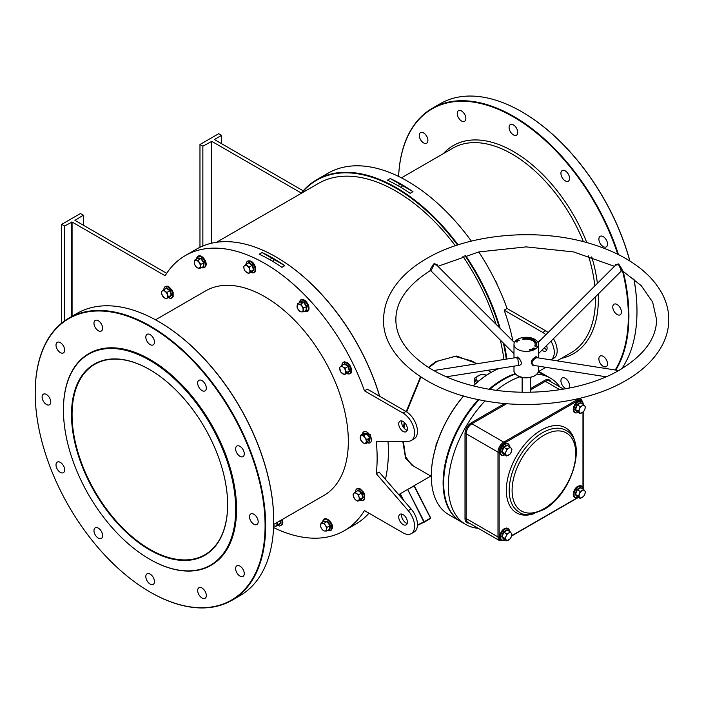 <?xml version="1.0" encoding="UTF-8"?>
<svg xmlns="http://www.w3.org/2000/svg" width="704" height="704" viewBox="0 0 704 704"><rect width="100%" height="100%" fill="white"/><g stroke="black" fill="none" stroke-linecap="round" stroke-linejoin="round"><path stroke-width="1.06" d="M149.565 549.833A110.405 63.738 60 0 1 71.5 414.621A110.405 63.738 60 0 1 149.565 369.547L149.565 369.547A110.405 63.738 60 0 1 227.63 504.759A110.405 63.738 60 0 1 149.565 549.833M149.706 369.626A109.991 63.51 -120 0 0 94.855 364.267A109.991 63.51 -120 0 0 77.994 452.408A109.991 63.51 -120 0 0 149.855 549.331A109.991 63.51 -120 0 0 204.846 554.778A109.991 63.51 -120 0 0 227.63 504.592M506.273 359.137A158.479 91.494 -120 0 0 503.378 343.103M499.338 327.554A158.479 91.494 -120 0 0 464.966 255.526M457.521 245.045A158.479 91.494 -120 0 0 301.514 193.204M300.872 193.574A158.884 91.731 60 0 1 316.712 179.722A158.884 91.731 60 0 1 458.093 244.86M465.538 255.358A158.884 91.731 60 0 1 500.183 328.398M504.134 343.851A158.884 91.731 60 0 1 506.845 359.04M276.17 257.03A158.479 91.494 60 0 1 276.311 257.118A158.479 91.494 60 0 1 379.702 396.308M388.054 441.329A158.479 91.494 60 0 1 388.37 451.211L388.37 451.537A158.884 91.731 -120 0 0 388.036 441.329M379.606 396.255A158.884 91.731 -120 0 0 276.03 256.951A158.884 91.731 -120 0 0 196.583 249.084L185.354 255.57A158.884 91.731 60 0 1 364.452 390.826L367.338 389.162L405.944 411.453A16.298 9.407 -120 0 1 416.592 425.814A16.298 9.407 -120 0 1 414.093 438.874L411.215 440.537A16.298 9.407 -120 0 0 413.706 427.478A16.298 9.407 -120 0 0 403.066 413.116L364.452 390.826M63.43 409.957A121.81 70.33 -120 0 0 149.565 559.143A121.81 70.33 -120 0 0 235.699 509.414A121.81 70.33 -120 0 0 149.565 360.228A121.81 70.33 -120 0 0 63.43 409.957L63.43 409.631A122.214 70.558 60 0 1 88.739 353.681A122.214 70.558 60 0 1 182.926 386.426A122.214 70.558 60 0 1 236.271 509.414A122.214 70.558 60 0 1 210.962 565.365A122.214 70.558 60 0 1 149.846 559.31A122.214 70.558 60 0 1 149.706 559.231M431.297 475.825A84.128 48.567 -60 0 1 431.297 475.658A84.128 48.567 -60 0 1 463.575 395.938M473.167 385.871A84.128 48.567 -60 0 1 490.776 372.618A84.128 48.567 -60 0 1 490.785 372.618L491.066 372.46A84.533 48.805 120 0 0 473.246 385.889M463.663 395.965A84.533 48.805 120 0 0 431.297 475.992A84.533 48.805 120 0 0 448.8 514.686L460.61 521.506A84.533 48.805 -60 0 1 478.28 399.59M515.478 374.079A84.533 48.805 120 0 0 503.457 379.606L503.166 379.773A84.128 48.567 120 0 0 489.738 389.303A84.128 48.567 -60 0 1 503.166 379.773L503.457 379.606A84.533 48.805 120 0 0 489.799 389.312M478.931 399.722A84.128 48.567 120 0 0 443.678 482.97A84.128 48.567 -60 0 1 443.678 482.803A84.128 48.567 -60 0 1 478.931 399.722M488.998 389.18A84.533 48.805 -60 0 1 502.876 379.271A84.533 48.805 -60 0 1 515.134 373.666M158.638 321.561A162.545 93.852 60 0 1 158.787 321.649A162.545 93.852 60 0 1 273.724 520.722L273.724 521.057A162.958 94.081 -120 0 0 158.497 321.482A162.958 94.081 -120 0 0 77.018 313.412L68.948 318.067A162.958 94.081 60 0 1 194.524 361.724A162.958 94.081 60 0 1 265.654 525.712A162.958 94.081 60 0 1 231.906 600.318A162.958 94.081 60 0 1 150.427 592.24A162.958 94.081 60 0 1 150.278 592.161M35.2 392.999A162.545 93.852 -120 0 0 150.137 592.073A162.545 93.852 -120 0 0 265.082 525.712A162.545 93.852 -120 0 0 150.137 326.638A162.545 93.852 -120 0 0 35.2 392.999L35.2 392.665A162.958 94.081 60 0 1 68.948 318.067M521.893 111.839A162.545 93.852 60 0 1 522.034 111.927A162.545 93.852 60 0 1 629.895 261.034M633.934 278.934A162.545 93.852 60 0 1 636.979 311.001L636.979 311.335A162.958 94.081 -120 0 0 633.873 278.89M629.798 260.982A162.958 94.081 -120 0 0 521.752 111.76A162.958 94.081 -120 0 0 440.273 103.682L432.203 108.346A162.958 94.081 60 0 1 618.473 254.628M615.226 369.978A162.545 93.852 -120 0 0 628.338 315.99A162.545 93.852 -120 0 0 622.486 270.829M617.76 254.276A162.545 93.852 -120 0 0 491.674 106.762A162.545 93.852 -120 0 0 398.614 176.44A162.958 94.081 60 0 1 432.203 108.346M623.181 271.26A162.958 94.081 60 0 1 628.91 315.99A162.958 94.081 60 0 1 615.798 370.075M413.45 466.048L405.592 458.286L402.785 441.311M403.498 427.469L404.184 422.25M406.208 411.611L420.499 376.79M428.41 367.356L435.89 361.539L456.553 356.039L475.482 363.097M476.678 363.783L471.636 360.87L454.846 356.4L437.166 361.293L428.806 367.602M420.895 377.054L406.692 411.919M404.686 422.734L404.008 428.102M403.366 441.311L405.539 456.641L411.567 464.966M201.995 597.986A6.107 3.529 60 0 1 198 592.601A6.107 3.529 60 0 1 198.933 587.708A6.107 3.529 60 0 1 201.995 588.007A6.107 3.529 60 0 1 205.982 593.393A6.107 3.529 60 0 1 205.049 598.294A6.107 3.529 60 0 1 201.995 597.986M150.137 584.091A6.107 3.529 60 0 1 146.15 578.706A6.107 3.529 60 0 1 147.083 573.813A6.107 3.529 60 0 1 150.137 574.112A6.107 3.529 60 0 1 154.132 579.498A6.107 3.529 60 0 1 153.199 584.399A6.107 3.529 60 0 1 150.137 584.091M98.287 538.111A6.107 3.529 60 0 1 94.292 532.726A6.107 3.529 60 0 1 95.234 527.833A6.107 3.529 60 0 1 98.287 528.132A6.107 3.529 60 0 1 102.282 533.518A6.107 3.529 60 0 1 101.341 538.419A6.107 3.529 60 0 1 98.287 538.111M60.333 472.366A6.107 3.529 60 0 1 56.338 466.981A6.107 3.529 60 0 1 57.27 462.088A6.107 3.529 60 0 1 60.333 462.387A6.107 3.529 60 0 1 64.319 467.773A6.107 3.529 60 0 1 63.386 472.674A6.107 3.529 60 0 1 60.333 472.366M46.438 404.474A6.107 3.529 60 0 1 42.442 399.089A6.107 3.529 60 0 1 43.375 394.187A6.107 3.529 60 0 1 46.438 394.495A6.107 3.529 60 0 1 50.424 399.881A6.107 3.529 60 0 1 49.491 404.774A6.107 3.529 60 0 1 46.438 404.474M60.333 352.616A6.107 3.529 60 0 1 56.338 347.23A6.107 3.529 60 0 1 57.27 342.338A6.107 3.529 60 0 1 60.333 342.637A6.107 3.529 60 0 1 64.319 348.022A6.107 3.529 60 0 1 63.386 352.924A6.107 3.529 60 0 1 60.333 352.616M98.287 330.704A6.107 3.529 60 0 1 94.292 325.318A6.107 3.529 60 0 1 95.234 320.426A6.107 3.529 60 0 1 98.287 320.725A6.107 3.529 60 0 1 102.282 326.11A6.107 3.529 60 0 1 101.341 331.003A6.107 3.529 60 0 1 98.287 330.704M150.137 344.599A6.107 3.529 60 0 1 146.15 339.214A6.107 3.529 60 0 1 147.083 334.312A6.107 3.529 60 0 1 150.137 334.62A6.107 3.529 60 0 1 154.132 340.006A6.107 3.529 60 0 1 153.199 344.898A6.107 3.529 60 0 1 150.137 344.599M201.995 390.579A6.107 3.529 60 0 1 198 385.194A6.107 3.529 60 0 1 198.933 380.292A6.107 3.529 60 0 1 201.995 380.6A6.107 3.529 60 0 1 205.982 385.986A6.107 3.529 60 0 1 205.049 390.878A6.107 3.529 60 0 1 201.995 390.579M239.95 456.324A6.107 3.529 60 0 1 235.954 450.938A6.107 3.529 60 0 1 236.896 446.046A6.107 3.529 60 0 1 239.95 446.345A6.107 3.529 60 0 1 243.945 451.73A6.107 3.529 60 0 1 243.003 456.623A6.107 3.529 60 0 1 239.95 456.324M253.845 524.216A6.107 3.529 60 0 1 249.85 518.83A6.107 3.529 60 0 1 250.791 513.938A6.107 3.529 60 0 1 253.845 514.237A6.107 3.529 60 0 1 257.84 519.622A6.107 3.529 60 0 1 256.898 524.524A6.107 3.529 60 0 1 253.845 524.216M239.95 576.074A6.107 3.529 60 0 1 235.954 570.689A6.107 3.529 60 0 1 236.896 565.787A6.107 3.529 60 0 1 239.95 566.095A6.107 3.529 60 0 1 243.945 571.481A6.107 3.529 60 0 1 243.003 576.374A6.107 3.529 60 0 1 239.95 576.074M617.1 304.515A6.107 3.529 -120 0 0 614.046 304.216A6.107 3.529 -120 0 0 613.105 309.109A6.107 3.529 -120 0 0 617.1 314.494A6.107 3.529 -120 0 0 620.154 314.802A6.107 3.529 -120 0 0 621.095 309.901A6.107 3.529 -120 0 0 617.1 304.515M568.753 388.212A6.107 3.529 -120 0 0 569.087 383.214A6.107 3.529 -120 0 0 565.25 378.286A6.107 3.529 -120 0 0 562.188 377.986A6.107 3.529 -120 0 0 561.255 382.879A6.107 3.529 -120 0 0 565.25 388.265A6.107 3.529 -120 0 0 566.201 388.696M603.205 236.623A6.107 3.529 -120 0 0 600.151 236.315A6.107 3.529 -120 0 0 599.21 241.217A6.107 3.529 -120 0 0 603.205 246.602A6.107 3.529 -120 0 0 606.258 246.902A6.107 3.529 -120 0 0 607.2 242.009A6.107 3.529 -120 0 0 603.205 236.623M565.25 170.878A6.107 3.529 -120 0 0 562.188 170.57A6.107 3.529 -120 0 0 561.255 175.472A6.107 3.529 -120 0 0 565.25 180.858A6.107 3.529 -120 0 0 568.304 181.157A6.107 3.529 -120 0 0 569.237 176.264A6.107 3.529 -120 0 0 565.25 170.878M513.392 124.898A6.107 3.529 -120 0 0 510.338 124.59A6.107 3.529 -120 0 0 509.406 129.492A6.107 3.529 -120 0 0 513.392 134.878A6.107 3.529 -120 0 0 516.446 135.177A6.107 3.529 -120 0 0 517.387 130.284A6.107 3.529 -120 0 0 513.392 124.898M461.542 111.003A6.107 3.529 -120 0 0 458.489 110.695A6.107 3.529 -120 0 0 457.547 115.597A6.107 3.529 -120 0 0 461.542 120.982A6.107 3.529 -120 0 0 464.596 121.282A6.107 3.529 -120 0 0 465.538 116.389A6.107 3.529 -120 0 0 461.542 111.003M423.579 132.915A6.107 3.529 -120 0 0 420.526 132.616A6.107 3.529 -120 0 0 419.593 137.509A6.107 3.529 -120 0 0 423.579 142.894A6.107 3.529 -120 0 0 426.642 143.202A6.107 3.529 -120 0 0 427.574 138.301A6.107 3.529 -120 0 0 423.579 132.915M603.205 356.374A6.107 3.529 -120 0 0 600.151 356.066A6.107 3.529 -120 0 0 599.21 360.967A6.107 3.529 -120 0 0 603.205 366.353A6.107 3.529 -120 0 0 606.258 366.652A6.107 3.529 -120 0 0 607.2 361.75A6.107 3.529 -120 0 0 603.205 356.374M273.68 524.445L323.866 495.475A118.14 68.209 -120 0 0 348.33 441.39A118.14 68.209 -120 0 0 296.762 322.502A118.14 68.209 -120 0 0 205.718 290.849L155.54 319.818M88.889 353.593A122.214 70.558 60 0 1 89.03 353.514A122.214 70.558 60 0 1 183.207 386.258A122.214 70.558 60 0 1 236.562 509.247A122.214 70.558 60 0 1 211.244 565.198A122.214 70.558 60 0 1 211.103 565.286M401.808 420.93A6.107 3.529 -120 0 0 405.944 429.748A6.107 3.529 -120 0 0 407.202 430.258M403.066 421.432A6.107 3.529 -120 0 0 400.013 421.133A6.107 3.529 -120 0 0 399.071 426.026A6.107 3.529 -120 0 0 403.066 431.411A6.107 3.529 -120 0 0 406.12 431.719A6.107 3.529 -120 0 0 407.053 426.818A6.107 3.529 -120 0 0 403.066 421.432M407.202 523.398A6.107 3.529 60 0 1 405.944 522.887A6.107 3.529 60 0 1 401.808 514.061M403.066 524.55A6.107 3.529 60 0 1 399.071 519.165A6.107 3.529 60 0 1 400.013 514.272A6.107 3.529 60 0 1 403.066 514.571A6.107 3.529 60 0 1 407.053 519.957A6.107 3.529 60 0 1 406.12 524.858A6.107 3.529 60 0 1 403.066 524.55M540.39 340.226A6.107 3.529 -120 0 0 539.722 340.472A6.107 3.529 -120 0 0 538.622 341.986M541.948 350.178A6.107 3.529 -120 0 0 542.775 350.75A6.107 3.529 -120 0 0 545.829 351.058A6.107 3.529 -120 0 0 546.577 345.567M544.192 347.943A6.107 3.529 -120 0 0 545.662 349.087A6.107 3.529 -120 0 0 546.911 349.598M272.254 261.105A2.033 1.179 0 0 0 274.032 259.943A2.033 1.179 0 0 0 273.434 259.107A2.033 1.179 0 0 0 271.348 258.826A2.033 1.179 0 0 0 269.975 259.776M400.453 187.097A2.033 1.179 -0 0 0 402.222 185.935A2.033 1.179 -0 0 0 401.623 185.099A2.033 1.179 -0 0 0 399.538 184.818A2.033 1.179 -0 0 0 398.165 185.768M486.614 375.197A6.926 3.995 0 0 0 477.558 376.138A6.926 3.995 0 0 0 478.104 381.436A6.926 3.995 0 0 0 478.166 381.471M486.816 375.065L480.691 374.572L474.373 378.224L476.687 383.205M387.376 180.206L390.262 178.543A158.884 91.731 60 0 1 412.984 191.664L410.106 193.327A158.884 91.731 -120 0 0 387.376 180.206M478.808 251.935A158.884 91.731 60 0 1 507.047 308.502L504.17 310.165A158.884 91.731 60 0 1 512.926 341.114M316.712 179.722L327.941 173.237A158.884 91.731 60 0 1 471.354 241.12M284.794 265.672L281.917 267.335A158.884 91.731 -120 0 0 259.186 254.214L262.073 252.551A158.884 91.731 60 0 1 284.794 265.672L262.073 252.551M411.215 440.537A16.298 9.407 -120 0 1 408.232 441.302L376.262 441.355A158.884 91.731 60 0 1 377.142 458.022A158.884 91.731 60 0 1 376.262 473.686L379.139 472.023L411.11 508.983A16.298 9.407 60 0 1 414.093 532.013L411.215 533.676A16.298 9.407 60 0 1 403.066 532.866L364.452 510.576A158.884 91.731 60 0 1 344.23 530.763A158.884 91.731 60 0 1 273.583 527.569M61.706 323.074L61.706 224.356L64.583 226.019L72.072 222.024L165.123 275.748A158.884 91.731 60 0 1 185.354 255.57M216.498 242.29L318.454 183.418A154.81 89.382 60 0 1 455.374 245.758M462.836 256.177A154.81 89.382 60 0 1 495.994 324.218M500.333 340.058A154.81 89.382 60 0 1 503.897 359.506M72.072 222.024L72.072 316.263M376.262 473.686L408.232 510.646A16.298 9.407 60 0 1 411.215 533.676M166.681 273.319L74.95 220.361L83.31 215.204L80.423 213.541L61.706 224.356M498.863 368.544A84.533 48.805 120 0 0 491.066 372.46L490.776 372.618M538.138 372.205A84.533 48.805 -60 0 1 545.142 375.091A84.533 48.805 -60 0 1 545.433 375.258M344.23 530.763L355.467 524.278A158.884 91.731 -120 0 0 368.984 513.198M385.44 479.301A158.884 91.731 -120 0 0 388.37 451.537M407.238 489.676L402.195 492.589M474.373 378.224L474.373 382.263L475.191 384.023M303.186 190.802L214.667 139.7M548.117 332.517A16.298 9.407 -120 0 0 545.662 330.792L507.047 308.502M550.986 341.167A16.298 9.407 -120 0 1 550.924 359.876A16.298 9.407 -120 0 0 550.924 359.876L553.802 358.213A16.298 9.407 -120 0 0 553.414 338.738M545.882 334.743A16.298 9.407 -120 0 0 542.775 332.455L504.17 310.165M301.294 193.037L211.79 141.363L211.79 243.162M199.971 247.28L199.971 144.522L202.858 146.186L211.79 141.363M221.584 143.686L221.584 135.37L218.698 133.707L199.971 144.522M221.584 135.37L214.667 139.366M621.623 368.834A162.958 94.081 -120 0 0 636.979 311.335M202.858 245.986L202.858 146.186M211.209 243.294L211.209 141.363M231.906 600.318L239.967 595.654A162.958 94.081 -120 0 0 273.724 521.057M83.31 225.183L83.31 215.204M71.5 316.598L71.5 222.024M64.583 320.874L64.583 226.019M417.463 524.929L423.826 521.928L407.783 489.702L424.186 521.743L430.646 517.994L414.234 485.637M407.722 489.403L414.251 485.971L430.505 518.091L414.102 486.05L414.366 485.47M390.262 178.543L412.984 191.664M615.058 265.742L615.314 264.625L618.64 263.93L621.377 268.127C622.882 271.137 622.767 271.594 621.034 269.518M430.839 269.896C429.695 271.55 429.766 270.961 431.05 268.127L433.629 264.018L434.482 263.701L437.114 264.625L437.369 265.742M618.719 370.533L536.906 357.685L535.63 358.063C531.52 361.196 530.957 363.651 533.94 365.438M606.118 376.798L533.887 365.438M534.688 365.578L533.403 365.869C529.936 362.692 530.834 359.603 536.087 356.585L537.293 357.738M446.31 376.798L518.813 365.411L517.801 358.776L516.798 358.063L515.522 357.685L433.708 370.533M515.134 357.738L517.572 356.99L518.672 357.808C522.535 362.815 522.166 365.376 517.572 365.49M620.567 269.738C621.896 271.594 621.192 269.87 618.473 264.546L615.648 265.144L538.05 342.566M514.378 342.566L436.779 265.144L433.954 264.546L431.429 270.063M479.019 399.74A84.533 48.805 120 0 0 443.678 483.138A84.533 48.805 120 0 0 461.19 521.84L465.802 524.498A84.533 48.805 120 0 0 478.289 528.326M534.855 339.337A12.223 7.058 180 0 1 538.437 344.326A12.223 7.058 180 0 1 530.886 350.847A12.223 7.058 180 0 1 517.572 349.316A12.223 7.058 180 0 1 513.99 344.326A12.223 7.058 180 0 1 521.532 337.806A12.223 7.058 180 0 1 534.855 339.337M519.904 376.798A84.533 48.805 120 0 0 508.068 382.272A84.533 48.805 120 0 0 496.434 390.298M485.03 400.893A84.533 48.805 120 0 0 465.802 524.498M517.326 341.308L516.595 341.167L517.326 341.308M530.842 349.272L531.502 349.95L530.842 349.272M529.505 349.73L530.209 349.474L530.693 350.161L529.945 350.337L530.482 350.117L529.804 350.055L530.112 349.589L529.443 349.65L530.209 349.474L530.693 350.161L529.505 349.73M536.765 345.954L536.448 345.91A10.595 6.116 0 0 0 536.809 344.326A10.595 6.116 0 0 0 523.468 338.413L522.518 339.099L523.89 339.328A8.958 5.174 0 0 1 535.172 344.326A8.958 5.174 0 0 1 534.873 345.664L535.269 346.456L536.765 345.954M531.784 349.413L532.576 349.096L531.784 349.413M532.453 348.779L532.963 348.401L533.826 348.955L532.347 348.718L532.963 348.401L533.826 348.955L532.453 348.779M534.169 348.207L533.465 348.084L534.292 348.137L534.468 348.603L533.852 348.63L534.169 348.207L533.465 348.084L534.292 348.137L534.468 348.603L533.852 348.63L534.169 348.207M518.355 340.023L519.578 340.182L518.355 340.023M518.698 340.578L517.299 340.551L518.698 340.578M516.982 341.528L517.387 341.942L516.578 342.021L516.173 341.607L517.387 341.942L516.578 342.021L516.173 341.607L517.387 341.942L516.982 341.528M559.9 386.989A84.533 48.805 120 0 0 550.334 378.083A84.533 48.805 120 0 0 536.853 374.176M550.334 378.083L545.723 375.417A84.533 48.805 120 0 0 538.067 372.372M534.952 346.139A8.958 5.174 0 0 0 535.172 344.986L535.172 344.326M523.019 339.266L523.389 338.237M523.389 338.897L523.468 338.413M536.791 344.661A10.595 6.116 0 0 0 523.468 339.082M532.576 349.096L532.567 349.571L532.576 349.096M531.934 349.351L532.479 349.501L531.934 349.351M534.292 348.137L534.468 348.603L534.292 348.137M517.299 341.15L516.824 341.123L517.299 341.15M516.912 341.625L516.314 341.651L516.912 341.625M357.095 491.058L358.23 490.054L361.926 492.756L363.343 497.552L360.782 499.488M353.426 496.549A4.277 2.473 60 0 1 353.822 493.319A4.277 2.473 60 0 1 356.62 493.601L355.159 492.175L353.03 494.146L354.367 498.643L355.828 500.069A4.277 2.473 60 0 1 353.426 496.549M358.618 500.342A4.277 2.473 60 0 1 355.828 500.069L357.826 501.178L359.955 499.206L359.022 497.112A4.277 2.473 60 0 1 358.618 500.342M359.022 497.112A4.277 2.473 -120 0 0 356.62 493.601L358.618 494.71L359.022 497.112M359.955 499.206L362.815 497.552L361.073 499.655L357.826 501.178M363.343 497.552L362.815 497.552L361.478 493.055L358.618 494.71M361.926 492.756L361.478 493.055L358.019 490.53L355.159 492.175M358.019 490.53L358.23 490.054L358.019 490.53M577.227 496.742L575.001 494.243L576.866 489.438L580.589 487.282L581.134 487.969M582.155 497.561A4.277 2.473 -60 0 1 579.533 497.323A4.277 2.473 -60 0 1 579.533 493.83L578.398 495.924L580.14 498.414L583.634 496.399L584.778 494.305A4.277 2.473 -60 0 1 582.155 497.561M584.778 490.811A4.277 2.473 -60 0 1 584.778 494.305L585.376 491.894L584.778 490.811L583.634 489.412L582.155 490.574A4.277 2.473 -60 0 1 584.778 490.811M582.155 490.574A4.277 2.473 120 0 0 579.533 493.83L580.14 491.427L582.155 490.574M583.634 489.412L580.774 487.758L577.28 489.773L575.538 494.278L577.28 496.76L580.14 498.414M576.866 489.438L580.14 491.427M575.001 494.243L578.398 495.924M580.774 487.758L580.589 487.282L580.774 487.758M577.227 411.919L575.001 409.42L576.866 404.615L580.589 402.459L581.134 403.146M582.155 412.738A4.277 2.473 -60 0 1 579.533 412.5A4.277 2.473 -60 0 1 579.533 409.015L578.398 411.11L580.14 413.591L583.634 411.576L584.778 409.482A4.277 2.473 -60 0 1 582.155 412.738M584.778 405.988A4.277 2.473 -60 0 1 584.778 409.482L585.376 407.07L584.778 405.988L583.634 404.589L582.155 405.75A4.277 2.473 -60 0 1 584.778 405.988M582.155 405.75A4.277 2.473 120 0 0 579.533 409.015L580.14 406.604L582.155 405.75M583.634 404.589L580.774 402.934L577.28 404.958L575.538 409.455L577.28 411.937L580.14 413.591M576.866 404.615L580.14 406.604M575.001 409.42L578.398 411.11M580.774 402.934L580.589 402.459L580.774 402.934M503.774 454.326L501.547 451.827L503.404 447.022L507.135 444.875L507.672 445.553M508.702 455.145A4.277 2.473 -60 0 1 506.079 454.916A4.277 2.473 -60 0 1 506.079 451.422L504.935 453.517L506.686 455.998L510.171 453.983L511.315 451.889A4.277 2.473 -60 0 1 508.702 455.145M511.315 448.395A4.277 2.473 -60 0 1 511.315 451.889L511.922 449.486L511.315 448.395L510.171 446.996L508.702 448.166A4.277 2.473 -60 0 1 511.315 448.395M508.702 448.166A4.277 2.473 120 0 0 506.079 451.422L506.686 449.011L508.702 448.166M510.171 446.996L507.32 445.35L503.826 447.366L502.075 451.862L503.826 454.353L506.686 455.998M503.404 447.022L506.686 449.011M501.547 451.827L504.935 453.517M507.32 445.35L507.135 444.875L507.32 445.35M503.774 539.15L501.547 536.65L503.404 531.846L507.135 529.698L507.672 530.376M508.702 539.968A4.277 2.473 -60 0 1 506.079 539.739A4.277 2.473 -60 0 1 506.079 536.246L504.935 538.34L506.686 540.822L510.171 538.806L511.315 536.712A4.277 2.473 -60 0 1 508.702 539.968M511.315 533.218A4.277 2.473 -60 0 1 511.315 536.712L511.922 534.301L511.315 533.218L510.171 531.819L508.702 532.981A4.277 2.473 -60 0 1 511.315 533.218M508.702 532.981A4.277 2.473 120 0 0 506.079 536.246L506.686 533.834L508.702 532.981M510.171 531.819L507.32 530.174L503.826 532.189L502.075 536.686L503.826 539.176L506.686 540.822M503.404 531.846L506.686 533.834M501.547 536.65L504.935 538.34M507.32 530.174L507.135 529.698L507.32 530.174M494.894 280.007L496.654 282.674L497.262 285.085M451.176 216.709L453.464 219.12M366.265 443.326L366.731 439.586L365.077 437.721A4.277 2.473 60 0 1 366.23 441.61A4.277 2.473 60 0 1 364.382 443.318L366.265 443.326L369.609 441.769L369.125 441.672L369.582 437.941L366.819 433.884L363.59 433.558L363.704 433.118L367.145 433.462L370.102 437.791L369.609 441.769L368.966 441.76M361.39 441.126A4.277 2.473 60 0 1 360.228 437.228A4.277 2.473 60 0 1 362.076 435.53L360.73 435.213L360.272 438.944L363.044 443.001L364.382 443.318A4.277 2.473 60 0 1 361.39 441.126M365.077 437.721A4.277 2.473 -120 0 0 362.076 435.53L363.959 435.53L365.077 437.721M370.102 437.791L366.731 439.586M367.145 433.462L363.959 435.53M363.59 433.558L360.73 435.213M343.561 364.522L344.687 363.519L348.383 366.212L349.809 371.017L347.248 372.953M342.285 373.525A4.277 2.473 60 0 1 339.891 370.014A4.277 2.473 60 0 1 340.287 366.784L339.495 367.611L340.824 372.108L344.291 374.634L345.083 373.806A4.277 2.473 60 0 1 342.285 373.525M345.479 370.577A4.277 2.473 60 0 1 345.083 373.806L346.421 372.662L345.083 368.166L343.086 367.057A4.277 2.473 60 0 1 345.479 370.577M343.086 367.057A4.277 2.473 -120 0 0 340.287 366.784L341.625 365.64L343.086 367.057M349.809 371.017L347.538 373.111L344.291 374.634M345.083 368.166L347.943 366.52L349.281 371.017L346.421 372.662M348.383 366.212L347.943 366.52L344.485 363.994L341.625 365.64M344.485 363.994L344.687 363.519L344.485 363.994M303.134 311.872L303.6 308.141L300.828 304.084L298.945 304.075A4.277 2.473 60 0 1 301.946 306.266A4.277 2.473 60 0 1 303.098 310.165A4.277 2.473 60 0 1 301.25 311.863L303.134 311.872L306.478 310.323L305.994 310.218L306.451 306.486L303.688 302.43L300.458 302.104L300.573 301.664L304.014 302.007L306.97 306.337L306.478 310.323L305.835 310.314M301.25 311.863A4.277 2.473 60 0 1 298.258 309.672A4.277 2.473 60 0 1 297.097 305.782L297.141 307.49L298.258 309.672L299.913 311.546L301.25 311.863M298.945 304.075A4.277 2.473 -120 0 0 297.097 305.782L297.598 303.758L298.945 304.075M306.97 306.337L303.6 308.141M304.014 302.007L300.828 304.084M300.458 302.104L297.598 303.758M247.57 263.551L248.882 262.372L252.578 265.074L253.994 269.87L251.434 271.814M249.278 272.668A4.277 2.473 60 0 1 246.479 272.386A4.277 2.473 60 0 1 244.077 268.875L245.018 270.961L248.477 273.495L250.606 271.524L249.674 269.43A4.277 2.473 60 0 1 249.278 272.668M247.271 265.918A4.277 2.473 60 0 1 249.674 269.43L249.278 267.027L245.81 264.502L244.482 265.637A4.277 2.473 60 0 1 247.271 265.918M244.482 265.637A4.277 2.473 -120 0 0 244.077 268.875L243.681 266.464L244.482 265.637M253.994 269.87L251.724 271.973L248.477 273.495M252.578 265.074L252.129 265.382L253.466 269.878L250.606 271.524M245.81 264.502L248.67 262.847L252.129 265.382L249.278 267.027M248.67 262.847L248.882 262.372L248.67 262.847M200.323 268.136L200.781 264.405L198.009 260.348L194.779 260.031L194.286 262.046A4.277 2.473 60 0 1 196.126 260.348A4.277 2.473 60 0 1 199.126 262.53A4.277 2.473 60 0 1 200.279 266.429A4.277 2.473 60 0 1 198.44 268.136L200.323 268.136L203.667 266.587L203.174 266.49L203.641 262.759L200.869 258.702L197.639 258.377L197.754 257.928L201.194 258.28L204.151 262.61L203.667 266.587L203.016 266.578M194.286 262.046A4.277 2.473 -120 0 0 195.439 265.945L197.094 267.819L198.44 268.136A4.277 2.473 60 0 1 195.439 265.945L194.322 263.762L194.286 262.046M204.151 262.61L200.781 264.405M201.194 258.28L198.009 260.348M197.639 258.377L194.779 260.031M165.475 288.772L166.61 287.769L170.298 290.47L171.723 295.266L169.162 297.211M167.394 294.826A4.277 2.473 60 0 1 166.998 298.065A4.277 2.473 60 0 1 164.208 297.783L166.206 298.892L168.335 296.921L166.998 292.424L165 291.315A4.277 2.473 60 0 1 167.394 294.826M162.202 291.034A4.277 2.473 60 0 1 165 291.315L163.539 289.898L162.202 291.034L161.41 291.861L161.806 294.272A4.277 2.473 60 0 1 162.202 291.034M161.806 294.272A4.277 2.473 -120 0 0 164.208 297.783L161.806 294.272M166.206 298.892L171.195 295.275L168.335 296.921M171.723 295.266L171.195 295.275L169.858 290.778L166.998 292.424M170.298 290.47L169.858 290.778L166.399 288.244L163.539 289.898M166.61 287.769L166.399 288.244L166.61 287.769M280.174 520.705L281.072 522.949L278.502 524.894M273.548 525.466L275.554 526.574L276.346 525.747A4.277 2.473 60 0 1 273.654 525.536M275.554 526.574L280.535 522.949L276.346 525.747A4.277 2.473 -120 0 0 276.786 522.658M277.684 524.603L276.742 522.509M281.072 522.949L280.535 522.949L279.761 520.942M323.91 521.277L327.466 521.18L330.414 525.51L329.93 529.496L329.278 529.487M320.549 524.955A4.277 2.473 60 0 1 322.388 523.248A4.277 2.473 60 0 1 325.389 525.439L324.271 523.257L321.042 522.931L320.584 526.662L321.702 528.845A4.277 2.473 60 0 1 320.549 524.955M324.702 531.036A4.277 2.473 60 0 1 321.702 528.845L323.356 530.719L324.702 531.036L326.586 531.045L326.542 529.329A4.277 2.473 60 0 1 324.702 531.036M326.542 529.329A4.277 2.473 -120 0 0 325.389 525.439L327.043 527.314L326.542 529.329M326.586 531.045L329.437 529.39L329.903 525.659L327.131 521.602L323.902 521.277L321.042 522.931M330.414 525.51L327.043 527.314M327.466 521.18L324.271 523.257M329.437 529.39L329.93 529.496L329.437 529.39M324.016 520.837L323.902 521.277L324.016 520.837M435.926 446.626L436.11 444.259L437.624 441.17M557.058 360.844L571.023 352.783A118.14 68.209 -120 0 0 595.496 298.698A118.14 68.209 -120 0 0 595.478 296.78M598.277 293.982A120.182 69.388 60 0 1 598.374 298.698A120.182 69.388 60 0 1 561.449 358.31M594.81 285.938A118.14 68.209 -120 0 0 588.438 255.825M583.396 241.701A118.14 68.209 -120 0 0 452.883 148.148L401.43 177.857M424.134 522.201L417.446 525.351L430.487 518.531L424.186 522.166M403.022 499.638L400.048 493.83M399.326 494.252L400.717 496.971L399.318 494.252M400.25 493.715L403.665 500.386M545.662 330.792L542.775 332.455M443.309 153.674A120.182 69.388 60 0 1 586.819 242.616M591.747 256.872A120.182 69.388 60 0 1 597.406 283.351M403.066 413.116L405.944 411.453M408.232 510.646L411.11 508.983M517.572 375.593A12.223 7.058 0 0 0 530.886 377.124A12.223 7.058 0 0 0 538.437 370.603C538.877 376.93 524.638 380.213 517.651 375.778C514.818 373.657 513.603 371.932 513.99 370.603A12.223 7.058 0 0 0 517.572 375.593M534.706 375.672A11.818 6.82 180 0 1 517.862 375.76M536.686 357.676A0.818 0.695 86.9 0 1 536.087 356.585M517.801 358.776L518.672 357.808M618.64 263.93A0.818 0.484 -64.3 0 1 618.341 264.475M434.482 263.701A0.818 0.519 -97.4 0 0 434.685 264.317M542.485 432.749A47.054 27.166 120 0 0 511.746 474.206A47.054 27.166 120 0 0 518.962 511.914C522.579 515.83 530.763 515.082 543.506 509.687C571.674 494.912 588.201 441.426 566.016 430.417A47.054 27.166 120 0 0 542.485 432.749M543.928 435.239A45.021 25.986 120 0 0 512.098 490.371A45.021 25.986 120 0 0 543.928 508.754A45.021 25.986 120 0 0 575.758 453.622A45.021 25.986 120 0 0 543.928 435.239M534.618 513.436A49.086 28.345 -60 0 1 506.484 486.561A49.086 28.345 -60 0 1 541.05 430.25A49.086 28.345 -60 0 1 575.159 443.212M469.128 523.037A8.958 5.174 -60 0 1 465.001 518.566L465.001 433.743A8.958 5.174 -60 0 1 471.337 422.77L504.689 403.506M530.288 388.731L544.79 380.354A8.958 5.174 -60 0 1 550.73 381.691M582.965 488.629A7.33 4.233 120 0 0 582.965 488.55L582.965 412.192M582.965 403.806L582.965 403.726A7.33 4.233 120 0 0 577.782 400.726L504.319 443.142A7.33 4.233 120 0 0 499.136 452.118L499.136 536.941A7.33 4.233 120 0 0 504.319 539.933L504.398 539.898M511.641 535.709L577.782 497.526A7.33 4.233 120 0 0 577.852 497.482M465.001 518.566A0.818 0.466 0 0 1 466.154 518.566L497.983 536.941L497.983 452.118L466.154 433.743L466.154 518.566A8.149 4.708 120 0 0 467.834 522.298L499.673 540.672A8.149 4.708 -60 0 1 497.983 536.941A0.818 0.466 0 0 0 499.136 536.941M506.695 403.682L471.909 423.764L503.747 442.138L577.201 399.731L576.189 399.15M559.9 389.743L545.371 381.357L530.288 390.06M499.136 452.118A0.818 0.466 0 0 1 497.983 452.118A8.149 4.708 -60 0 1 503.747 442.138A0.818 0.466 60 0 1 504.319 443.142M471.337 422.77A0.818 0.466 -120 0 0 471.909 423.764A8.149 4.708 120 0 0 466.154 433.743A0.818 0.466 0 0 0 465.001 433.743M577.782 400.726A0.818 0.466 60 0 0 577.201 399.731A8.149 4.708 -60 0 1 581.275 399.326L579.612 398.367M563.64 389.145L549.446 380.952A8.149 4.708 120 0 0 545.371 381.357A0.818 0.466 -120 0 1 544.79 380.354M504.319 539.933A0.818 0.466 60 0 1 504.152 540.311L499.673 540.672M577.782 497.526A0.818 0.466 60 0 1 577.606 497.895L511.553 536.034M582.965 488.55A0.818 0.466 0 0 0 583.202 488.215L583.15 489.13M582.965 403.726A0.818 0.466 0 0 0 583.202 403.392L583.202 404.342M359.999 499.919A6.362 3.67 -120 0 0 364.091 495.106A6.362 3.67 -120 0 0 359.084 489.104A6.362 3.67 -120 0 0 355.432 492.017M577.782 486.482A6.195 3.573 120 0 0 573.751 491.885A6.195 3.573 120 0 0 574.622 496.866M582.938 489.007A6.362 3.67 120 0 0 578.45 486.737A6.362 3.67 120 0 0 573.954 494.358A6.362 3.67 120 0 0 578.169 497.27M577.782 401.658A6.195 3.573 120 0 0 573.751 407.07A6.195 3.573 120 0 0 574.622 412.042M582.938 404.184A6.362 3.67 120 0 0 578.45 401.914A6.362 3.67 120 0 0 573.954 409.534A6.362 3.67 120 0 0 578.169 412.447M504.319 444.074A6.195 3.573 120 0 0 500.289 449.478A6.195 3.573 120 0 0 501.169 454.458M509.476 446.6A6.362 3.67 120 0 0 504.988 444.321A6.362 3.67 120 0 0 500.5 451.942A6.362 3.67 120 0 0 504.706 454.863M504.319 528.889A6.195 3.573 120 0 0 500.289 534.301A6.195 3.573 120 0 0 501.169 539.282M509.476 531.414A6.362 3.67 120 0 0 504.988 529.144A6.362 3.67 120 0 0 500.5 536.765A6.362 3.67 120 0 0 504.706 539.686M367.356 442.693A6.362 3.67 -120 0 0 371.254 441.214A6.362 3.67 -120 0 0 369.679 434.746A6.362 3.67 -120 0 0 365.138 431.482A6.362 3.67 -120 0 0 362.463 434.21M346.456 373.384A6.362 3.67 -120 0 0 350.882 371.052A6.362 3.67 -120 0 0 346.984 363.343A6.362 3.67 -120 0 0 341.898 365.482M350.214 373.094A6.195 3.573 -120 0 0 351.199 368.482A6.195 3.573 -120 0 0 347.644 363.088M304.225 311.238A6.362 3.67 -120 0 0 305.527 311.617A6.362 3.67 -120 0 0 307.965 306.249A6.362 3.67 -120 0 0 302.086 300.036A6.362 3.67 -120 0 0 299.332 302.755M307.63 310.772A6.195 3.573 -120 0 0 308.097 304.691A6.195 3.573 -120 0 0 302.808 299.807M250.65 272.237A6.362 3.67 -120 0 0 254.153 272.237A6.362 3.67 -120 0 0 253.326 264.475A6.362 3.67 -120 0 0 247.016 261.791A6.362 3.67 -120 0 0 246.092 264.343M254.725 271.709A6.195 3.573 -120 0 0 254.17 264.537A6.195 3.573 -120 0 0 248.213 261.228M201.406 267.511A6.362 3.67 -120 0 0 205.445 265.355A6.362 3.67 -120 0 0 201.582 257.294A6.362 3.67 -120 0 0 196.53 258.843A6.362 3.67 -120 0 0 196.513 259.028M205.999 264.88A6.195 3.573 -120 0 0 203.632 258.342A6.195 3.573 -120 0 0 198.616 256.318M168.379 297.642A6.362 3.67 -120 0 0 172.462 292.829A6.362 3.67 -120 0 0 167.464 286.818A6.362 3.67 -120 0 0 163.812 289.74M281.802 524.788A6.195 3.573 -120 0 0 282.19 519.543M277.719 525.316A6.362 3.67 -120 0 0 281.222 525.316A6.362 3.67 -120 0 0 281.6 519.878M332.262 527.789A6.195 3.573 -120 0 0 329.894 521.242A6.195 3.573 -120 0 0 324.878 519.218M327.668 530.411A6.362 3.67 -120 0 0 331.707 528.255A6.362 3.67 -120 0 0 327.844 520.194A6.362 3.67 -120 0 0 322.793 521.743A6.362 3.67 -120 0 0 322.775 521.928M431.297 476.353L411.55 464.948M398.684 494.622L430.804 476.071M491.383 372.275L487.907 370.269M538.393 371.193L545.142 375.091M538.762 371.404L545.829 367.33M430.487 518.531L430.646 517.994M668.8 319.563C668.774 328.073 666.741 336.336 662.702 344.344C655.389 358.494 643.078 370.577 625.768 380.574C588.174 402.706 529.056 410.344 479.222 399.784C421.907 388.872 381.858 353.162 383.627 319.563C383.654 311.054 385.686 302.799 389.717 294.791C397.038 280.632 409.35 268.558 426.65 258.562C469.313 233.244 539.88 227.348 592.838 244.385C606.646 248.697 618.948 254.214 629.737 260.946C645.022 270.503 656.005 281.785 662.702 294.791C666.741 302.799 668.774 311.054 668.8 319.563M513.99 353.69L431.006 270.899L430.012 270.785C407.334 285.331 395.947 301.594 395.85 319.563C395.894 336.398 406.032 351.859 426.254 365.939C440.792 375.619 458.621 382.774 479.732 387.402C527.067 398.024 584.663 390.729 619.661 369.987C644.134 355.15 656.436 338.342 656.577 319.563L652.643 302.069L641.142 285.569L622.415 270.785L621.421 270.899L538.437 353.69M614.478 266.314L573.593 251.926L526.214 246.884L478.834 251.926L437.95 266.314M538.437 344.326L538.437 357.922M538.437 366.168L538.437 370.603M530.288 377.423L530.288 392.216M522.139 377.423L522.139 392.216M513.99 344.326L513.99 357.922M513.99 366.168L513.99 370.603M504.97 539.836L504.152 540.311M577.606 497.895L578.38 497.394M583.202 411.99L583.202 488.215M583.202 403.392L581.275 399.326M355.388 492.043L355.731 490.116L356.919 488.717L358.186 488.365L360.369 488.954L363.739 492.413L364.769 494.771L364.549 499.347L363.581 500.298L361.75 500.614L359.946 499.946M578.371 497.218C570.451 500.386 572.898 488.743 577.878 486.262L580.158 485.602L581.469 485.954L582.991 489.042M578.371 412.394C570.451 415.571 572.898 403.92 577.878 401.438L580.158 400.778L581.469 401.13L582.991 404.219M504.909 454.81C496.998 457.978 499.435 446.336 504.425 443.846L506.695 443.186L508.015 443.546L509.203 444.963L509.529 446.626M504.909 539.625C496.998 542.802 499.435 531.15 504.425 528.669L506.695 528.009L508.015 528.37L509.203 529.778L509.529 531.45M362.402 434.245L370.339 434.35L367.303 442.728M341.854 365.508L342.179 363.607L343.367 362.19L344.678 361.821L347.582 362.894C351.974 365.754 354.57 377.115 345.858 373.041M299.27 302.79L300.793 299.851L302.509 299.517C307.542 299.71 312.453 311.696 305.756 311.766L304.172 311.274M246.039 264.37L247.104 261.378C253.326 258.315 257.858 269.623 254.716 272.272L252.991 272.967L250.606 272.263M196.451 259.063L196.486 258.685C198.959 251.002 207.082 260.146 206.14 265.144L204.67 267.687L201.353 267.546M163.768 289.766L164.34 287.382L165.308 286.422L167.138 286.114L168.775 286.678L172.154 290.189L173.149 292.486L173.166 296.604L171.97 298.012L170.702 298.364L168.326 297.669M282.269 519.49L282.85 522.597L282.348 524.63L279.514 526.02L277.675 525.342M322.714 521.963L322.749 521.585C323.787 514.413 333.529 521.981 332.402 528.044L330.924 530.596L327.615 530.446"/></g></svg>

